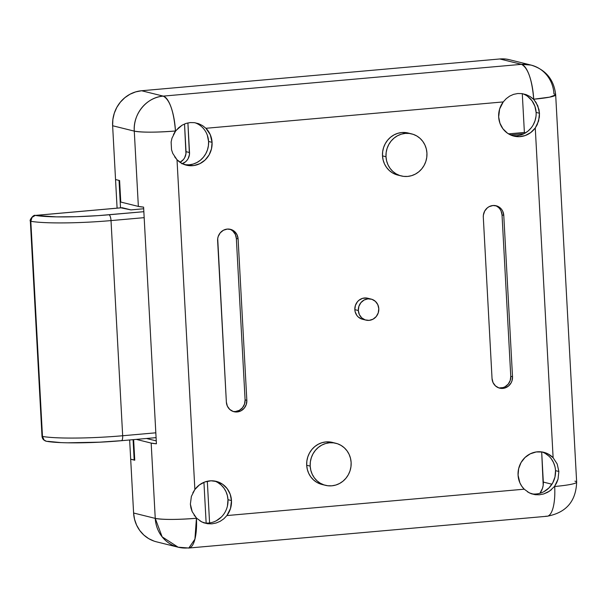 <?xml version="1.0" encoding="UTF-8"?>
<svg xmlns="http://www.w3.org/2000/svg" width="607" height="607" viewBox="0 0 607 607"><rect width="100%" height="100%" fill="white"/><g stroke="black" fill="none" stroke-linecap="round" stroke-linejoin="round"><path stroke-width="0.91" d="M371.173 299.092L367.675 298.227A10.827 10.213 103.9 0 0 354.837 309.646L358.327 310.518A10.827 10.213 -76.1 0 1 371.173 299.092A10.827 10.213 -76.1 0 1 378.798 308.697A10.827 10.213 -76.1 0 1 365.953 320.117A10.827 10.213 -76.1 0 1 358.327 310.518L354.837 309.646L355.391 305.465L357.417 301.778L358.896 300.298L362.5 298.363L366.491 298.014L368.449 298.454M335.876 443.277L332.386 442.404A21.662 20.433 103.9 0 0 306.694 465.25L310.185 466.115A21.662 20.433 -76.1 0 1 335.876 443.277A21.662 20.433 -76.1 0 1 351.127 462.481A21.662 20.433 -76.1 0 1 325.435 485.319A21.662 20.433 -76.1 0 1 310.185 466.115L306.694 465.25L306.861 461.017L307.81 456.874L309.494 452.989L311.869 449.499L314.821 446.547L318.258 444.248L322.029 442.685L325.997 441.919L332.477 442.427M411.683 133.897L408.192 133.024A21.662 20.433 103.9 0 0 382.501 155.862L385.991 156.735A21.662 20.433 -76.1 0 1 411.683 133.897A21.662 20.433 -76.1 0 1 426.933 153.101A21.662 20.433 -76.1 0 1 401.25 175.939A21.662 20.433 -76.1 0 1 385.991 156.735L382.501 155.862L382.668 151.636L383.616 147.493L385.308 143.609L387.676 140.118L390.635 137.167L394.064 134.868L397.835 133.305L401.811 132.531L408.283 133.047M192.222 511.754L190.378 504.159L191.387 496.359M221.365 517.027L216.365 520.723A21.662 20.433 -76.1 0 1 203.982 522.877A21.662 20.433 103.9 0 0 216.365 520.723A21.662 20.433 103.9 0 0 227.982 499.698L231.472 500.563L230.501 508.476L226.889 515.563L223.839 518.788L220.174 521.307L216.145 523.006L211.911 523.833L207.693 523.75L201.774 521.944L196.683 518.241A21.662 20.433 -76.1 0 1 196.418 517.968L196.683 518.241A21.662 20.433 -76.1 0 1 196.418 517.968L192.176 511.655L190.939 507.983L190.378 504.159L191.357 496.45L194.877 489.508L199.377 484.932L204.938 481.935L211.046 480.797L217.147 481.609L222.693 484.31L227.177 488.65L230.197 494.242L231.472 500.563A21.662 20.433 -76.1 0 1 226.889 515.563L524.22 489.189A21.662 20.433 -76.1 0 1 518.067 475.144L518.651 468.65L521.034 462.587L525.009 457.496L530.215 453.846L536.171 451.957L542.339 452.01L548.167 453.99L553.121 457.731L535.268 127.971A21.662 20.433 -76.1 0 1 513.924 136.127A21.662 20.433 -76.1 0 1 498.666 116.916L499.637 109.002L503.249 101.915L205.917 128.289L210.257 134.671L212.071 142.341A21.662 20.433 -76.1 0 1 186.379 165.18A21.662 20.433 -76.1 0 1 177.016 159.747L172.775 153.434L171.538 149.762L171.121 142.03L171.986 138.138M529.312 492.892L524.22 489.189L521.762 486.222L519.88 482.808L518.067 475.144A21.662 20.433 -76.1 0 1 543.758 452.306A21.662 20.433 -76.1 0 1 553.121 457.731L557.203 464.006L558.865 471.472L558.023 479.211L554.661 486.192A21.662 20.433 -76.1 0 1 554.434 486.511L554.661 486.192A21.662 20.433 -76.1 0 1 554.434 486.511L549.608 491.093L543.682 493.954L539.456 494.781L535.237 494.697L529.312 492.892M555.519 470.645L558.865 471.472L555.519 470.645L554.973 476.981L552.704 482.929L548.903 487.975L543.902 491.67A21.662 20.433 103.9 0 0 555.519 470.645A21.662 20.433 103.9 0 0 541.99 451.949M531.527 493.825A21.662 20.433 103.9 0 0 543.902 491.67A21.662 20.433 -76.1 0 1 531.527 493.825M512.194 135.611A21.662 20.433 103.9 0 0 536.118 112.416L539.464 113.251L539.357 117.159L537.248 124.64L535.268 127.971L530.761 132.546L525.207 135.543L519.099 136.689L512.991 135.869L507.444 133.168L502.96 128.828L499.948 123.244L498.666 116.916A21.662 20.433 -76.1 0 1 503.249 101.915L506.215 98.668L509.69 96.103L513.56 94.366L517.725 93.524L522.012 93.622L526.186 94.646L530.086 96.551L533.454 99.237A21.662 20.433 -76.1 0 1 533.72 99.51L533.454 99.237A21.662 20.433 -76.1 0 1 533.72 99.51L536.064 102.462L538.94 109.427L539.464 113.251L536.118 112.416A21.662 20.433 103.9 0 0 522.49 93.69M184.657 164.664A21.662 20.433 103.9 0 0 208.58 141.469L212.071 142.341L211.486 148.829L209.104 154.891L205.128 159.982L199.923 163.64L193.967 165.521L187.798 165.476L181.971 163.488L177.016 159.747L194.877 489.508A21.662 20.433 -76.1 0 1 216.213 481.359A21.662 20.433 -76.1 0 1 231.472 500.563L227.982 499.698L227.435 506.033M172.82 153.533L171.538 149.762L171.121 142.03L171.956 138.229L175.476 131.287A21.662 20.433 -76.1 0 1 175.711 130.968L175.476 131.287A21.662 20.433 -76.1 0 1 175.711 130.968L178.67 127.72L182.153 125.156L186.023 123.418L190.188 122.576L194.468 122.675L198.648 123.699L202.541 125.603L205.917 128.289A21.662 20.433 -76.1 0 1 212.071 142.341L208.58 141.469L208.413 145.703L207.465 149.846L205.773 153.73L203.406 157.221L200.447 160.165L197.017 162.471L193.246 164.034L189.27 164.8L185.256 164.74M498.81 387.896A10.827 10.213 103.9 0 0 510.768 376.294L512.513 376.727L511.959 380.915L511.109 382.858L508.446 386.082L504.849 388.01L502.862 388.397L498.901 387.926L495.456 385.885L493.043 382.592L492.042 378.548L483.301 217.185L483.384 215.068L484.705 211.054L487.368 207.837L489.083 206.683L492.96 205.515L496.921 205.993L500.365 208.026L501.723 209.544L502.771 211.319L503.772 215.371L512.513 376.727A10.827 10.213 -76.1 0 1 499.667 388.154A10.827 10.213 -76.1 0 1 492.042 378.548L483.301 217.185A10.827 10.213 -76.1 0 1 496.147 205.765A10.827 10.213 -76.1 0 1 503.772 215.371L502.027 214.931A10.827 10.213 103.9 0 0 495.266 205.591M233.126 411.455A10.827 10.213 103.9 0 0 245.091 399.861L246.837 400.294L245.091 399.861L236.351 238.498L238.096 238.93L246.837 400.294A10.827 10.213 -76.1 0 1 233.991 411.713A10.827 10.213 -76.1 0 1 226.365 402.115L217.708 238.634L218.179 236.563L220.212 232.876L223.406 230.25L227.276 229.082L231.237 229.552L234.689 231.593L237.094 234.886L238.096 238.93L246.837 400.294L246.283 404.482L244.249 408.17L241.055 410.795L237.185 411.963L233.225 411.493L229.772 409.452L227.367 406.159L226.365 402.115L217.625 240.751A10.827 10.213 -76.1 0 1 230.47 229.332A10.827 10.213 -76.1 0 1 238.096 238.93L236.351 238.498A10.827 10.213 103.9 0 0 229.59 229.158M320.405 484.007L316.763 482.33L313.516 479.925L310.792 476.897L308.697 473.339L307.317 469.408L306.694 465.25A21.662 20.433 103.9 0 0 321.945 484.454L325.435 485.319M396.219 174.619L392.57 172.949L389.322 170.544L386.598 167.509L384.504 163.958L383.123 160.028L382.501 155.862A21.662 20.433 103.9 0 0 397.76 175.074L401.25 175.939M361.689 319.024L358.244 316.991L356.886 315.473L355.141 311.732L354.837 309.646A10.827 10.213 103.9 0 0 362.462 319.252L365.953 320.117M535.951 116.65L535.01 120.793L533.318 124.678M530.95 128.16L527.991 131.112L524.562 133.419L520.783 134.982L516.815 135.748L512.801 135.687M207.351 135.293L208.58 141.469A21.662 20.433 103.9 0 0 194.946 122.743M217.913 482.618L221.16 485.016L223.884 488.051L225.979 491.602L227.359 495.532L227.982 499.698A21.662 20.433 103.9 0 0 214.453 481.002M545.45 453.558L548.698 455.963M551.422 458.998L553.516 462.549L554.897 466.479M156.265 440.902L146.507 438.482L156.265 440.902M509.546 59.744L505.859 59.061L499.834 58.97L141.59 90.746L135.634 91.9L129.974 94.244L124.822 97.704L120.391 102.128L116.832 107.356L114.298 113.19L112.879 119.397L112.629 125.748L115.542 179.535L112.629 125.748L134.276 131.12L138.358 206.418L120.77 202.055L119.602 180.537L115.542 179.535L119.602 180.537L120.77 202.055L138.358 206.418A32.49 3.339 -3.1 0 0 143.601 207.131L156.416 443.793A32.49 3.339 176.9 0 1 151.173 443.087L155.248 518.386L133.601 513.014L130.687 459.226L134.754 460.235L133.631 439.62L134.754 460.235L130.687 459.226L133.601 513.014L134.534 519.258L136.613 525.161L139.747 530.488L143.836 535.04L148.7 538.637L154.17 541.148M522.286 93.66L524.387 132.455L522.286 93.66M173.435 134.602L175.461 130.991A32.49 3.339 176.9 0 1 134.276 131.12L138.358 206.418L143.601 207.131L156.416 443.793L151.173 443.087L136.272 439.385L151.173 443.087L155.248 518.386L133.601 513.014A32.49 30.646 103.9 0 0 156.485 541.823L178.132 547.195A32.49 30.646 -76.1 0 1 155.248 518.386L162.145 536.838L178.132 547.195A32.49 30.646 -76.1 0 0 187.707 547.939A32.49 10.266 84.9 0 0 188.83 548.03L194.923 539.153L196.433 518.264C177.161 519.767 163.435 519.804 155.248 518.386A32.49 3.339 -3.1 0 0 196.433 518.264A32.49 10.266 84.9 0 1 188.83 548.03L178.132 547.195M531.057 65.086L509.41 59.706A32.49 30.646 103.9 0 0 499.834 58.97L521.481 64.342C527.953 67.84 532.028 79.464 533.705 99.214L549.669 97.135L555.678 94.859C554.009 79.585 545.799 69.661 531.057 65.086L521.481 64.342A32.49 30.646 -76.1 0 1 531.057 65.086A32.49 30.646 -76.1 0 1 553.941 93.895A32.49 3.339 176.9 0 1 555.678 94.859A32.49 3.339 176.9 0 1 533.705 99.214A32.49 10.266 -95.1 0 0 521.481 64.342L163.237 96.118L141.59 90.746L499.834 58.97L521.481 64.342L163.237 96.118L141.59 90.746A32.49 30.646 103.9 0 0 112.629 125.748L134.276 131.12A32.49 30.646 -76.1 0 1 163.237 96.118C146.803 97.135 132.918 113.911 134.276 131.12C142.455 132.538 156.189 132.493 175.461 130.991C173.777 111.24 169.702 99.616 163.237 96.118A32.49 10.266 84.9 0 1 175.461 130.991L182.153 125.156L186.023 123.418L190.188 122.576L194.468 122.675L198.648 123.699L202.541 125.603L205.917 128.289L503.249 101.915L506.215 98.668L509.69 96.103L513.56 94.366L517.725 93.524L522.012 93.622L526.186 94.646L530.086 96.551L533.705 99.214L537.802 105.785L539.464 113.251L538.621 120.99L535.268 127.971L553.121 457.731L557.203 464.006L558.865 471.472L558.023 479.211L556.649 482.868L554.434 486.511M541.687 451.912L543.197 485.251L542.483 488.354L539.919 493.286A16.245 15.327 103.9 0 0 543.318 482.079L541.687 451.912M527.695 96.422L532.005 100.747L534.896 106.24L536.118 112.416M551.938 484.219L543.318 482.079L551.938 484.219M196.683 518.241L194.028 515.009M223.839 518.788L220.174 521.307L216.145 523.006L211.911 523.833L207.693 523.75L203.679 522.771L199.969 520.905M524.22 489.189L226.889 515.563M551.376 489.735L547.719 492.254L543.682 493.954L539.456 494.781L535.237 494.697L531.224 493.719L527.506 491.852M574.912 481.161A32.49 3.339 176.9 0 1 576.65 482.133C575.96 501.374 566.096 512.748 547.074 516.254A32.49 10.266 -95.1 0 0 554.684 486.488A32.49 10.266 84.9 0 1 547.074 516.254A32.49 10.266 84.9 0 1 545.951 516.162M192.836 492.831L194.877 489.508L177.016 159.747L174.626 156.781M576.65 482.133A32.49 3.339 176.9 0 1 554.684 486.488A32.49 3.339 -3.1 0 0 576.65 482.133L555.678 94.859M385.991 156.735L386.613 160.893L387.994 164.831L390.089 168.382L392.812 171.417L396.06 173.814L399.709 175.491L403.617 176.371L407.631 176.432L411.599 175.666L415.378 174.095L418.807 171.796L421.766 168.845L424.134 165.362L425.826 161.47L426.774 157.334L426.933 153.101L426.319 148.935L424.93 145.005L422.836 141.454L420.12 138.419L416.872 136.021L413.223 134.344L409.315 133.457L405.301 133.403L401.326 134.17L397.555 135.733L394.125 138.039L391.166 140.983L388.799 144.474L387.107 148.358L386.158 152.501L385.991 156.735M310.185 466.115L310.807 470.273L312.188 474.211L314.282 477.762L317.006 480.797L320.253 483.195L323.903 484.872L327.803 485.752L331.824 485.812L335.792 485.046L339.571 483.483L343.001 481.176L345.96 478.225L348.327 474.742L350.019 470.85L350.96 466.715L351.127 462.481L350.505 458.323L349.124 454.385L347.029 450.834L344.306 447.799L341.058 445.401L337.416 443.725L333.509 442.844L329.495 442.784L325.519 443.55L321.748 445.113L318.318 447.42L315.359 450.371L312.992 453.854L311.3 457.739L310.352 461.881L310.185 466.115M358.327 310.518L359.329 314.563L361.734 317.856L365.179 319.897L369.147 320.367L373.017 319.199L376.211 316.573L378.237 312.886L378.798 308.697L377.797 304.653L375.384 301.36L371.939 299.319L367.979 298.849L364.109 300.017L360.915 302.643L358.881 306.33L358.327 310.518M233.429 411.5L235.44 411.531L239.31 410.362L242.504 407.737L244.53 404.05L245.091 399.861L236.351 238.498L235.349 234.454L232.944 231.161L231.32 229.962M512.513 376.727L510.768 376.294L502.027 214.931L503.772 215.371L512.513 376.727M499.106 387.934L503.104 387.577L504.986 386.796L508.18 384.17L510.214 380.483L510.768 376.294L502.027 214.931L501.025 210.887L499.978 209.112M498.62 207.594L496.996 206.395M115.542 179.535L119.033 180.4L120.52 207.844L119.033 180.4L115.542 179.535L117.09 208.148L115.542 179.535M133.077 439.673L134.185 460.091L130.687 459.226L129.648 439.976L130.687 459.226L134.739 460.045L134.185 460.091L133.077 439.673M203.937 482.322L206.145 523.09L203.937 482.322M524.387 132.455L508.514 133.866L524.387 132.455L525.67 132.774L524.387 132.455M184.528 123.972L185.947 153.776L184.627 157.79L183.443 159.535L179.998 162.289A10.827 10.213 103.9 0 0 186.03 151.659L184.528 123.972M207.321 481.252L209.582 522.923L207.321 481.252M524.091 133.661L510.396 134.875L524.091 133.661M182.305 163.662A10.827 10.213 -76.1 0 0 189.521 152.532L186.03 151.659L189.521 152.532L187.912 122.918L189.437 154.641L188.117 158.655L186.933 160.4L185.454 161.879L181.85 163.807M47.703 441.327L60.139 442.518M68.621 442.784L99.571 442.177L121.218 440.69A5.417 1.707 -95.1 0 0 121.423 440.705A5.417 1.707 -95.1 0 0 122.675 435.743L155.824 432.806L122.675 435.743L111.02 220.591L122.675 435.743A64.979 6.669 176.9 0 1 42.475 436.441A64.979 6.669 -3.1 0 0 122.675 435.743A5.417 1.707 84.9 0 1 121.408 440.705A5.417 1.707 84.9 0 1 121.218 440.69M46.39 441.266A5.417 4.932 100 0 1 42.475 436.441L44.121 440.105L46.466 441.281C43.765 440.576 42.278 438.891 42.004 436.243A5.417 0.554 -3.1 0 0 42.475 436.441L30.82 221.289L42.475 436.441A5.417 0.554 176.9 0 1 42.004 436.243L30.35 221.092L30.82 221.289A5.417 0.554 176.9 0 1 30.35 221.092C29.06 220.531 33.468 214.301 35.282 215.409L122.053 207.708A5.417 1.707 -95.1 0 1 122.235 207.723L35.464 215.424A5.417 4.932 100 0 0 30.82 221.289A64.979 6.669 -3.1 0 0 111.02 220.591A64.979 6.669 176.9 0 1 30.82 221.289L32.057 217.344L35.282 215.409A5.417 1.707 84.9 0 1 35.464 215.424A59.569 6.116 176.9 0 0 108.987 214.779A5.417 1.707 84.9 0 1 111.02 220.591L144.17 217.655L111.02 220.591A5.417 1.707 -95.1 0 0 108.987 214.779L143.851 211.691L98.304 215.622L76.444 216.699L56.39 216.874L35.464 215.424L122.235 207.723L130.968 209.893L143.692 208.762L130.968 209.893L121.59 207.966M547.074 516.254L188.83 548.03M46.466 441.281C59 443.641 92.939 443.269 121.408 440.705L156.082 437.632"/></g></svg>
